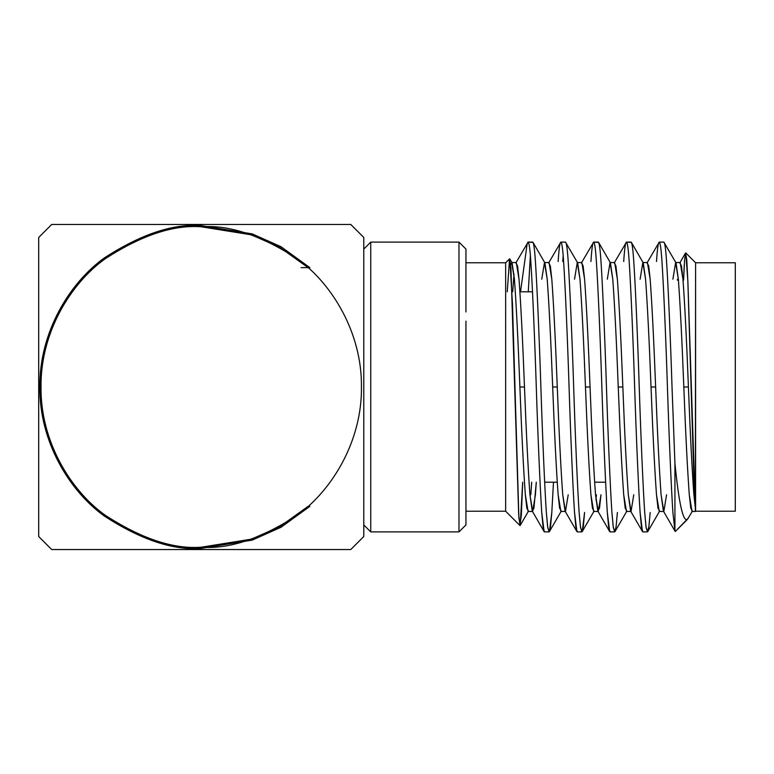 <?xml version="1.0" encoding="UTF-8"?>
<svg xmlns="http://www.w3.org/2000/svg" width="774" height="774" viewBox="0 0 774 774"><rect width="100%" height="100%" fill="white"/><g stroke="black" fill="none" stroke-linecap="round" stroke-linejoin="round"><path stroke-width="1.16" d="M465.948 524.927L458.982 531.893L370.746 531.893L458.982 531.893L458.982 242.107L458.982 531.893L465.948 524.927L465.948 321.152L465.948 524.927M672.896 279.211L675.625 262.541L678.353 279.211C680.182 304.143 682 340.067 683.819 387L688.415 387C690.244 433.933 692.062 469.857 693.881 494.789L695.362 508.141L693.881 494.789C692.062 469.857 690.244 433.933 688.415 387L683.819 387C685.648 433.933 687.467 469.857 689.286 494.789L692.014 511.459L695.362 511.459L695.362 508.141L695.594 511.227L695.594 262.773L695.362 511.459M685.522 253.03L679.804 262.899L681.459 265.792L682.958 279.211C684.777 304.143 686.596 340.067 688.415 387C686.596 340.067 684.777 304.143 682.958 279.211L680.22 262.541L675.625 262.541M677.492 279.211L677.414 280.188L677.492 279.211M666.559 494.789L663.831 511.459L661.093 494.789C659.274 469.857 657.455 433.933 655.636 387L651.031 387C652.859 433.933 654.678 469.857 656.497 494.789L659.235 511.459L663.831 511.459M650.17 512.485L648.873 526.784L647.432 531.893L646 526.784L644.703 512.485L646.164 527.936L647.79 531.583L659.641 511.101L657.987 508.208L656.497 494.789C654.678 469.857 652.859 433.933 651.031 387L655.636 387C653.807 340.067 651.989 304.143 650.17 279.211L647.432 262.541L642.836 262.541L645.574 279.211C647.393 304.143 649.212 340.067 651.031 387C649.212 340.067 647.393 304.143 645.574 279.211L643.252 262.899L631.4 242.417L626.447 242.107L631.042 242.107C632.048 242.465 632.958 248.938 633.771 261.515C632.958 248.938 632.048 242.465 631.042 242.107M633.771 494.789L631.042 511.459L628.314 494.789C626.485 469.857 624.666 433.933 622.847 387L618.252 387C620.071 433.933 621.89 469.857 623.709 494.789L626.447 511.459L631.042 511.459M640.108 279.211L642.836 262.541M617.381 512.485L616.085 526.784L614.653 531.893L613.211 526.784L611.915 512.485L613.376 527.936L615.001 531.583L626.863 511.101L625.208 508.208L623.709 494.789C621.89 469.857 620.071 433.933 618.252 387L622.847 387C621.019 340.067 619.2 304.143 617.381 279.211L614.653 262.541L610.047 262.541L612.785 279.211C614.604 304.143 616.423 340.067 618.252 387C616.423 340.067 614.604 304.143 612.785 279.211L610.463 262.899L598.612 242.417L593.658 242.107L598.254 242.107C599.26 242.465 600.169 248.938 600.992 261.515C600.169 248.938 599.26 242.465 598.254 242.107M574.531 279.211L577.269 262.541L579.997 279.211C581.816 304.143 583.644 340.067 585.463 387L590.059 387C591.878 433.933 593.697 469.857 595.525 494.789L597.838 511.101L599.492 508.208L600.992 494.789L598.254 511.459L595.525 494.789C593.697 469.857 591.878 433.933 590.059 387L585.463 387C587.282 433.933 589.101 469.857 590.93 494.789L593.658 511.459L598.254 511.459M595.961 499.917L596.386 494.789L595.961 499.917M607.319 279.211L610.047 262.541M590.93 261.515C591.742 248.938 592.652 242.465 593.658 242.107L581.448 262.899L583.103 265.792L584.593 279.211C586.411 304.143 588.24 340.067 590.059 387C588.24 340.067 586.411 304.143 584.593 279.211L581.864 262.541L577.269 262.541M568.203 494.789L565.465 511.459L562.737 494.789C560.918 469.857 559.089 433.933 557.27 387L552.675 387C554.494 433.933 556.322 469.857 558.141 494.789L560.869 511.459L565.465 511.459M549.434 531.583L551.804 512.485L553.487 482.202L551.804 512.485L550.517 526.784L549.076 531.893L547.634 526.784L546.347 512.485L547.808 527.936L549.434 531.583L561.285 511.101L559.631 508.208L558.141 494.789C556.322 469.857 554.494 433.933 552.675 387L557.27 387C555.451 340.067 553.633 304.143 551.804 279.211L549.076 262.541L544.48 262.541L547.208 279.211C549.037 304.143 550.856 340.067 552.675 387C550.856 340.067 549.037 304.143 547.208 279.211L544.896 262.899L533.034 242.417L528.081 242.107L532.686 242.107C533.692 242.465 534.602 248.938 535.414 261.515C534.602 248.938 533.692 242.465 532.686 242.107M520.196 525.449L522.682 482.202L521.366 514.913L519.964 525.536L518.677 514.478L510.937 268.056L509.563 258.864L505.654 262.773L509.824 258.951L512.456 303.582L518.899 517.883L520.196 525.449L528.497 511.101L526.842 508.208L525.352 494.789C523.534 469.857 521.715 433.933 519.886 387C518.067 340.067 516.248 304.143 514.42 279.211L512.107 262.899L510.685 264.669L511.691 262.541L514.42 279.211C516.248 304.143 518.067 340.067 519.886 387L524.482 387C526.31 433.933 528.129 469.857 529.948 494.789L532.27 511.101L533.925 508.208L536.285 482.202L535.414 494.789L532.686 511.459L529.948 494.789C528.129 469.857 526.31 433.933 524.482 387L519.886 387C521.715 433.933 523.534 469.857 525.352 494.789L528.081 511.459L532.686 511.459M530.819 494.789L531.69 482.202L530.819 494.789M541.742 279.211L544.48 262.541M520.515 291.798L526.32 249.876C526.881 244.748 527.471 242.165 528.081 242.107C529.097 242.465 530.006 248.938 530.819 261.515C532.386 284.668 534.718 338.228 536.285 387C537.853 435.772 540.184 489.332 541.742 512.485L543.038 526.784L544.48 531.893L549.076 531.893M530.384 255.546L528.265 291.798L530.384 255.546M558.141 261.515C558.954 248.938 559.863 242.465 560.869 242.107L565.465 242.107L560.869 242.107C561.876 242.465 562.785 248.938 563.607 261.515C565.175 284.668 567.506 338.228 569.064 387C570.631 435.772 572.963 489.332 574.531 512.485L575.827 526.784L577.269 531.893L581.864 531.893L580.423 526.784L579.126 512.485C577.559 489.332 575.227 435.772 573.669 387C572.102 338.228 569.77 284.668 568.203 261.515C567.39 248.938 566.471 242.465 565.465 242.107L577.675 262.899L579.997 279.211C581.816 304.143 583.644 340.067 585.463 387C587.282 433.933 589.101 469.857 590.93 494.789L592.42 508.208L594.074 511.101L582.212 531.583L584.593 512.485L583.296 526.784L581.864 531.893M563.172 255.546L562.737 261.515L563.172 255.546M546.347 512.485C544.78 489.332 542.448 435.772 540.881 387C539.314 338.228 536.982 284.668 535.414 261.515C536.982 284.668 539.314 338.228 540.881 387C542.448 435.772 544.78 489.332 546.347 512.485M597.838 511.101L609.699 531.583L607.319 512.485C605.752 489.332 603.42 435.772 601.853 387C600.285 338.228 597.954 284.668 596.386 261.515C595.574 248.938 594.664 242.465 593.658 242.107C594.664 242.465 595.574 248.938 596.386 261.515C597.954 284.668 600.285 338.228 601.853 387C603.42 435.772 605.752 489.332 607.319 512.485L608.616 526.784L610.047 531.893L614.653 531.893M623.709 261.515C624.531 248.938 625.44 242.465 626.447 242.107C627.453 242.465 628.362 248.938 629.175 261.515C630.742 284.668 633.074 338.228 634.641 387C636.209 435.772 638.54 489.332 640.108 512.485L641.404 526.784L642.836 531.893L647.432 531.893M611.915 512.485C610.347 489.332 608.016 435.772 606.448 387C604.881 338.228 602.549 284.668 600.992 261.515C602.549 284.668 604.881 338.228 606.448 387C608.016 435.772 610.347 489.332 611.915 512.485M656.497 261.515C657.31 248.938 658.229 242.465 659.235 242.107L663.831 242.107L659.235 242.107C660.241 242.465 661.151 248.938 661.964 261.515C663.531 284.668 665.863 338.228 667.43 387C668.997 435.772 671.329 489.332 672.896 512.485L674.928 530.712L674.928 463.336L674.928 530.712L672.896 512.485C671.329 489.332 668.997 435.772 667.43 387C665.863 338.228 663.531 284.668 661.964 261.515C661.151 248.938 660.241 242.465 659.235 242.107L647.025 262.899L648.68 265.792L650.17 279.211C651.989 304.143 653.807 340.067 655.636 387C657.455 433.933 659.274 469.857 661.093 494.789L663.415 511.101L675.141 531.37M644.703 512.485C643.136 489.332 640.804 435.772 639.237 387C637.67 338.228 635.338 284.668 633.771 261.515C635.338 284.668 637.67 338.228 639.237 387C640.804 435.772 643.136 489.332 644.703 512.485M688.502 517.893L675.373 531.448L687.447 519.373C683.084 522.189 678.904 503.506 674.928 463.336L672.026 387C670.458 338.228 668.126 284.668 666.559 261.515C665.746 248.938 664.837 242.465 663.831 242.107L676.041 262.899L678.353 279.211C680.182 304.143 682 340.067 683.819 387C685.648 433.933 687.467 469.857 689.286 494.789L690.776 508.208L692.43 511.101L687.447 519.373C683.084 522.189 678.904 503.506 674.928 463.336L672.026 387C670.458 338.228 668.126 284.668 666.559 261.515C665.746 248.938 664.837 242.465 663.831 242.107M683.577 280.188L684.622 259.367L685.764 252.934L687.834 280.71L694.375 494.596M370.746 242.107L370.746 531.893L370.746 242.107L363.78 249.073L370.746 242.107L458.982 242.107L465.948 249.073M465.948 311.951L465.948 249.18L465.948 311.951M509.563 258.864L507.241 291.798L509.563 258.864M505.654 262.773L505.654 511.227L465.948 511.227L505.654 511.227L505.654 262.773L465.948 262.773M735.3 511.227L735.3 262.773L735.3 511.227L695.594 511.227L735.3 511.227M519.896 291.798L532.502 291.798M532.27 511.101L544.122 531.583L541.742 512.485C540.184 489.332 537.853 435.772 536.285 387C534.718 338.228 532.386 284.668 530.819 261.515C530.006 248.938 529.097 242.465 528.081 242.107L515.871 262.899L517.525 265.792L519.025 279.211C520.844 304.143 522.663 340.067 524.482 387C522.663 340.067 520.844 304.143 519.025 279.211L516.287 262.541L511.691 262.541M513.994 274.083L512.688 291.798L513.994 274.083M565.465 242.107C566.471 242.465 567.39 248.938 568.203 261.515C569.77 284.668 572.102 338.228 573.669 387C575.227 435.772 577.559 489.332 579.126 512.485L580.597 527.936L582.212 531.583M695.362 508.141L687.902 282.278L686.751 259.493L685.522 253.021M684.274 264.553L683.839 273.686M675.373 531.448L674.928 530.712L675.373 531.448M642.488 531.583L640.108 512.485C638.54 489.332 636.209 435.772 634.641 387C633.074 338.228 630.742 284.668 629.175 261.515C628.362 248.938 627.453 242.465 626.447 242.107L614.237 262.899L615.891 265.792L617.381 279.211C619.2 304.143 621.019 340.067 622.847 387C624.666 433.933 626.485 469.857 628.314 494.789L630.626 511.101L642.488 531.583M576.911 531.583L574.531 512.485C572.963 489.332 570.631 435.772 569.064 387C567.506 338.228 565.175 284.668 563.607 261.515C562.785 248.938 561.876 242.465 560.869 242.107L548.66 262.899L550.314 265.792L551.804 279.211C553.633 304.143 555.451 340.067 557.27 387C559.089 433.933 560.918 469.857 562.737 494.789L565.059 511.101L576.911 531.583M528.081 242.107C527.471 242.165 526.881 244.748 526.32 249.876M309.852 267.64L281.049 246.742L252.218 233.883L201.24 225.621C173.192 223.463 140.916 234.222 104.413 257.897C69.757 282.665 39.222 332.22 39.861 387C39.222 441.78 69.757 491.335 104.413 516.103C140.916 539.778 173.192 550.537 201.24 548.379L252.218 540.117L281.059 527.258L309.861 506.351M38.7 291.624L38.7 482.192M301.086 267.64L308.1 267.64L279.714 247.332L251.366 234.841L201.24 226.792C173.395 224.654 141.352 235.335 105.119 258.835C70.715 283.419 40.403 332.617 41.032 387C40.403 441.383 70.715 490.581 105.119 515.165C141.352 538.665 173.395 549.346 201.24 547.208L251.366 539.159L279.724 526.668L308.12 506.351M201.24 226.792C173.395 224.654 141.352 235.335 105.119 258.835C70.715 283.419 40.403 332.617 41.032 387C40.403 441.383 70.715 490.581 105.119 515.165C141.352 538.665 173.395 549.346 201.24 547.208C229.085 549.346 261.128 538.665 297.361 515.165C331.765 490.581 362.077 441.383 361.448 387C362.077 332.617 331.765 283.419 297.361 258.835C261.128 235.335 229.085 224.654 201.24 226.792C229.085 224.654 261.128 235.335 297.361 258.835C331.765 283.419 362.077 332.617 361.448 387C362.077 441.383 331.765 490.581 297.361 515.165C261.128 538.665 229.085 549.346 201.24 547.208C173.395 549.346 141.352 538.665 105.119 515.165C70.715 490.581 40.403 441.383 41.032 387C40.403 332.617 70.715 283.419 105.119 258.835C141.352 235.335 173.395 224.654 201.24 226.792L201.24 224.46L51.703 224.46L38.7 237.463L38.7 536.537L51.703 549.54L350.777 549.54L363.78 536.537L363.78 237.463L350.777 224.46L201.24 224.46L201.24 226.792M363.78 237.463L363.78 536.537L350.777 549.54L51.703 549.54L38.7 536.537L38.7 237.463L51.703 224.46L350.777 224.46L361.177 234.861M51.703 224.46L49.101 227.063M350.777 549.54L353.379 546.937M38.7 536.537L41.303 539.139M605.636 482.202L594.655 482.202M557.27 482.202L544.664 482.202M735.3 262.773L695.594 262.773L685.764 252.943M505.654 511.227L519.964 525.536M512.107 262.899L509.824 258.951M363.78 524.927L370.746 531.893"/></g></svg>
